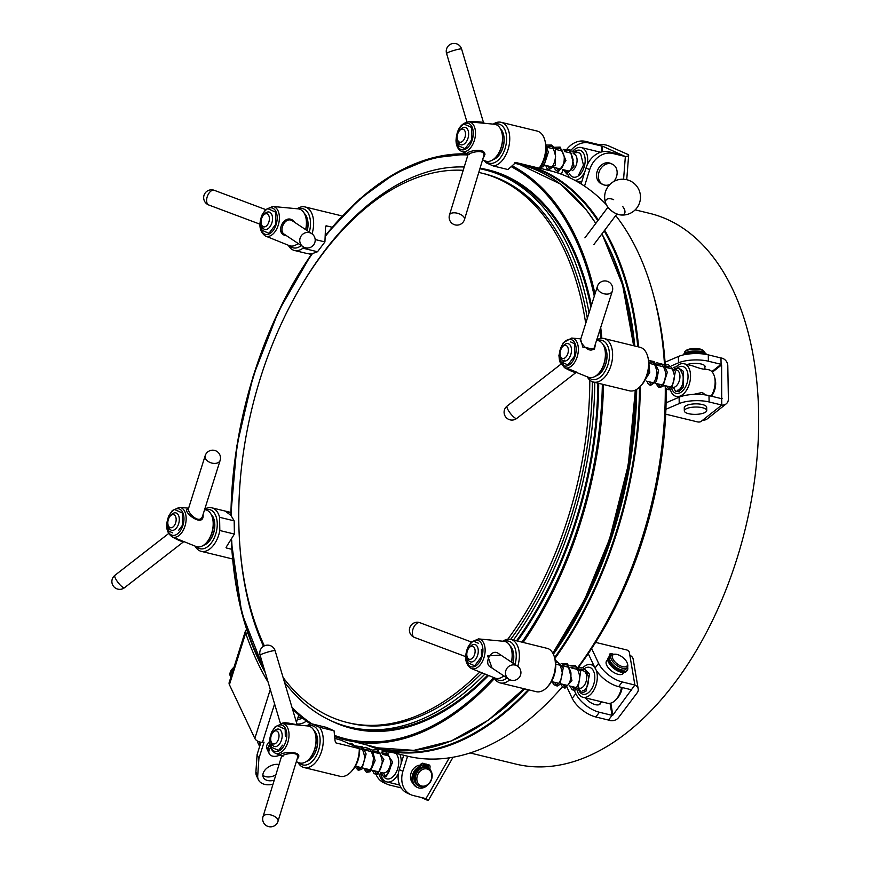 <?xml version="1.0" encoding="UTF-8"?>
<svg xmlns="http://www.w3.org/2000/svg" width="870" height="870" viewBox="0 0 870 870"><rect width="100%" height="100%" fill="white"/><g stroke="black" fill="none" stroke-linecap="round" stroke-linejoin="round"><path stroke-width="1.3" d="M635.176 209.855L649.77 213.4A283.37 167.355 103.7 0 1 755.769 470.42A283.37 167.355 103.7 0 1 587.489 756.498A283.37 167.355 103.7 0 1 515.866 764.088L470.104 752.963M615.71 215.542A301.281 177.937 103.7 0 1 653.359 294.615L654.501 298.823A295.68 174.631 103.7 0 1 665.267 365.041M666.181 388.738A295.68 174.631 103.7 0 1 578.3 667.486M564.369 684.69A295.68 174.631 103.7 0 1 563.608 685.56M562.477 686.843A295.68 174.631 103.7 0 1 559.29 690.389L556.343 693.597A301.281 177.937 103.7 0 1 483.274 748.026A301.281 177.937 103.7 0 1 407.127 756.095L382.093 750.005A301.281 177.937 103.7 0 1 367.466 745.296M539.248 168.084L549.492 170.585A301.281 177.937 103.7 0 1 606.303 204.635M653.359 294.615A301.281 177.937 103.7 0 1 664.528 365.183M665.278 387.389A301.281 177.937 103.7 0 1 578.017 667.192M577.006 668.551A301.281 177.937 103.7 0 1 576.516 669.204L577.191 668.758M564.217 684.657A301.281 177.937 103.7 0 1 563.532 685.462M562.411 686.767A301.281 177.937 103.7 0 1 556.343 693.597M623.583 179.231L625.356 156.535L621.691 154.903L609 151.826A21.282 17.074 113.9 0 0 586.021 168.008L581.073 183.918M570.872 150.412A21.282 17.074 -66.1 0 1 589.142 143.017L601.833 146.095L598.168 144.474A7.275 1.751 4.5 0 1 608.217 145.725L627.455 154.262A7.275 1.751 4.5 0 1 628.64 155.338A7.275 1.751 4.5 0 1 625.356 156.535L612.665 153.446A21.282 17.074 113.9 0 0 589.686 169.639L584.542 186.158M601.366 152L601.833 146.095L602.606 146.193L621.691 154.903M557.713 172.934L558.051 171.858M558.562 170.215L559.051 168.649M565.152 151.695A21.282 17.074 -66.1 0 1 565.968 150.434M567.196 148.792A21.282 17.074 -66.1 0 1 585.477 141.386L589.142 143.017M598.168 144.474L585.477 141.386M561.476 174.261L562.923 169.596M569.219 152.685A21.282 17.074 -66.1 0 1 569.85 151.75M665.702 414.174L697.49 421.896A2.24 0.729 179 0 0 700.948 421.558L721.795 405.05L721.687 398.699L708.996 395.622A21.282 6.96 179 0 0 679.111 397.22L666.105 402.799M671.607 365.791L678.502 362.823A21.282 6.96 -1 0 1 708.397 361.224L721.089 364.312L720.969 357.962A7.275 6.329 51.6 0 1 727.798 365.661L728.386 398.993A7.275 6.329 51.6 0 1 726.189 403.876A7.275 6.329 51.6 0 1 721.795 405.05L709.104 401.962A21.282 6.96 179 0 0 679.22 403.571L665.909 409.281M711.834 371.62L721.089 364.312L721.611 364.9L721.687 398.699M726.189 403.876L707.245 418.883A7.275 6.329 -128.4 0 1 702.851 420.058M665.061 362.203L678.393 356.482A21.282 6.96 -1 0 1 708.289 354.873L708.397 361.224M720.969 357.962L708.289 354.873M687.311 364.541A10.364 3.382 -1 0 1 698.61 363.573A10.364 3.382 -1 0 1 705.113 366.596A10.364 3.382 -1 0 1 704.841 367.379M667.138 367.705L669.639 366.629M567.218 687.746L572.232 698.338A21.282 10.114 -143 0 0 595.83 716.978L608.511 720.066L612.067 715.336L599.386 712.258A21.282 10.114 -143 0 1 575.788 693.618L574.265 690.399M573.417 688.594L572.504 686.669M566.5 686.223L565.957 685.082M600.779 702.721A10.364 4.926 -143 0 1 600.311 703.797A10.364 4.926 -143 0 1 595.395 704.667A10.364 4.926 -143 0 1 585.336 697.86M608.511 720.066A7.275 5.72 170.4 0 0 618.494 717.619L637.166 692.824A7.275 5.72 170.4 0 0 638.21 688.931A7.275 5.72 170.4 0 0 634.882 685.027L612.839 715.151L612.067 715.336L610.033 703.319M607.477 660.286A10.364 4.926 37 0 0 606.575 661.026A10.364 4.926 37 0 0 606.727 665.278A10.364 4.926 37 0 0 615.068 673.173A10.364 4.926 37 0 0 623.127 673.489A10.364 4.926 37 0 0 623.572 672.499M591.633 648.574L598.604 663.31A21.282 10.114 37 0 0 622.191 681.949L634.882 685.027L629.347 652.315A2.24 1.066 37 0 0 626.737 649.955L595.613 642.386M588.229 653.642L595.047 668.029A21.282 10.114 37 0 0 618.635 686.669L631.326 689.758M629.847 655.295A7.275 5.72 -9.6 0 1 633.175 659.199L638.21 688.931M382.169 751.854L382.691 750.147M377.591 753.159L378.026 751.745M378.537 750.114L378.831 749.157M401.168 787.872L389.771 785.099A21.282 17.074 -66.1 0 1 387.444 784.305A21.282 17.074 -66.1 0 1 378.961 773.843M387.444 784.305L383.779 782.685A21.282 17.074 -66.1 0 1 376.144 774.67M375.416 772.636A21.282 17.074 -66.1 0 1 375.003 770.972M420.982 797.398L426.942 800.041A7.275 0.544 -150.3 0 0 428.334 800.465A7.275 0.544 -150.3 0 0 425.985 798.616L413.293 795.539A21.282 17.074 113.9 0 1 410.966 794.745A21.282 17.074 113.9 0 1 402.908 771.233L399.243 769.602A21.282 17.074 113.9 0 0 407.301 793.114L410.966 794.745M400.733 787.763A7.275 0.544 -150.3 0 0 401.342 788.122M420.33 765.132A10.364 8.308 113.9 0 0 411.031 773.212A10.364 8.308 113.9 0 0 412.978 783.315M423.755 765.904A10.364 8.308 113.9 0 0 423.353 765.709A10.364 8.308 113.9 0 0 422.863 765.513M407.584 756.204L402.908 771.233M403.702 755.258L399.243 769.602M451.715 757.455A7.275 0.544 29.7 0 1 452.476 758.216L428.334 800.465M296.92 723.96A9.244 6.025 154.7 0 0 306.175 721.197A9.244 6.025 154.7 0 0 306.338 721.067M259.565 741.936A14.562 9.494 154.7 0 0 259.651 746.493L258.042 743.143A14.562 9.494 154.7 0 1 257.466 741.055M297.91 717.75A5.883 3.839 154.7 0 0 301.02 716.869M297.431 719.262A5.883 3.839 154.7 0 0 302.434 718.033M585.706 323.422A282.804 167.029 -76.3 0 0 563.912 248.983A282.804 167.029 -76.3 0 0 481.11 172.967L483.655 173.587A282.804 167.029 103.7 0 1 587.326 318.3M592.339 381.712A282.804 167.029 103.7 0 1 510.69 639.363M482.11 672.88A282.804 167.029 103.7 0 1 350.012 723.187L347.478 722.568A282.804 167.029 -76.3 0 0 479.859 671.966M301.999 284.523A286.73 169.345 103.7 0 1 323.792 251.908A286.73 169.345 103.7 0 1 464.221 166.986M480.077 168.791A286.73 169.345 103.7 0 1 484.579 169.78A286.73 169.345 103.7 0 1 589.044 312.841M594.765 382.376A286.73 169.345 103.7 0 1 513.441 640.037M484.96 674.022A286.73 169.345 103.7 0 1 349.087 726.994A286.73 169.345 103.7 0 1 284.468 682.134M263.479 646.312A286.73 169.345 103.7 0 1 239.576 541.227M326.163 235.259A299.041 176.621 103.7 0 1 467.919 154.969M511.919 167.083A299.041 176.621 103.7 0 1 594.297 296.202M599.898 330.556A299.041 176.621 103.7 0 1 600.713 338.408M602.355 384.225A299.041 176.621 103.7 0 1 521.967 642.104M493.725 677.556A299.041 176.621 103.7 0 1 335.57 735.781M311.949 723.883A299.041 176.621 103.7 0 1 291.994 707.43M264.545 670.161A299.041 176.621 103.7 0 1 231.703 540.248M231.268 515.79A299.041 176.621 103.7 0 1 312.406 253.659M283.065 677.425A282.804 167.029 -76.3 0 0 347.478 722.568M507.797 639.232A282.804 167.029 -76.3 0 0 589.806 380.114M481.11 172.967A282.804 167.029 -76.3 0 0 478.946 172.467M463.199 170.313A282.804 167.029 -76.3 0 0 274.92 338.289A282.804 167.029 -76.3 0 0 264.349 645.855M296.452 722.383L298.791 714.966M247.689 633.023L245.666 633.164L229.408 684.701L254.845 738.423A6.155 4.002 17.5 0 0 262.501 742.273L264.045 742.164L258.912 758.422L257.705 775.909A16.802 10.951 154.7 0 0 258.39 779.748A16.802 10.951 154.7 0 0 272.973 784.283M274.235 780.183A11.31 7.373 -25.3 0 1 270.983 780.771A11.31 7.373 -25.3 0 1 263.349 777.41A11.31 7.373 -25.3 0 1 266.959 768.079A11.31 7.373 -25.3 0 1 279.053 764.502M262.87 775.279A11.31 7.373 154.7 0 0 275.855 774.909M260.989 742.23L257.096 754.584L255.889 772.082A16.802 10.951 154.7 0 0 256.574 775.92L258.39 779.748M246.514 629.445L245.46 630.891L245.666 633.164A224.003 87.892 -93.8 0 0 268.112 682.156M229.408 684.701A6.155 4.002 -162.5 0 1 229.191 682.471L245.46 630.891M258.912 758.422L257.096 754.584M269.754 744.753A8.961 5.84 154.7 0 0 268.003 751.104A8.961 5.84 154.7 0 0 268.21 751.484M269.548 741.61A8.961 5.84 154.7 0 0 266.916 748.809L268.003 751.104M279.912 755.062A8.961 5.84 -25.3 0 1 270.461 755.16A8.961 5.84 -25.3 0 1 269.221 753.659L268.373 751.876A8.961 5.84 -25.3 0 1 269.928 745.731M269.221 753.659A8.961 5.84 -25.3 0 1 270.526 747.819M606.194 204.417C609.25 209.996 613.883 213.476 620.092 214.879A17.922 17.922 0 0 0 639.156 203.895A17.922 17.922 0 0 0 622.289 179.209A17.922 17.922 0 0 0 606.194 204.417L606.194 204.417A11.451 5.448 37 0 0 620.092 214.879L620.092 214.879A11.451 5.448 37 0 0 622.605 206.386M613.654 199.654A11.451 5.448 37 0 0 605.792 200.524M419.644 786.426L418.426 785.893A10.081 8.091 -66.1 0 1 414.849 774.061A10.081 8.091 -66.1 0 1 425.495 767.079A10.081 8.091 -66.1 0 1 426.604 767.46L427.822 768.003A10.081 8.091 113.9 0 0 416.338 773.93A10.081 8.091 113.9 0 0 419.644 786.426A10.081 8.091 113.9 0 0 420.754 786.806A10.081 8.091 113.9 0 0 431.4 779.824A10.081 8.091 113.9 0 0 427.822 768.003M421.7 786.012A8.961 7.188 113.9 0 0 431.759 774.702A8.961 7.188 113.9 0 0 419.59 771.744A8.961 7.188 113.9 0 0 421.7 786.012M422.961 766.459A10.081 8.091 -66.1 0 1 423.005 766.459A1.12 0.903 113.9 0 0 423.777 764.632M233.997 667.236A10.973 7.156 154.7 0 0 230.387 676.371L230.822 677.284A10.973 7.156 154.7 0 1 233.421 669.052M425.8 767.166L426.517 764.861L428.845 764.85A2.24 1.794 -66.1 0 1 430.052 766.851L429.921 768.384A2.24 1.794 113.9 0 0 430.215 769.711A11.364 9.124 -66.1 0 1 430.422 770.048M425.028 766.992L425.789 764.534L428.116 764.523A2.24 1.794 -66.1 0 1 428.584 764.741M427.899 784.838A11.364 9.124 -66.1 0 1 417.622 787.546A11.364 9.124 -66.1 0 1 412.761 777.671A11.364 9.124 -66.1 0 1 419.666 767.155A2.24 1.794 113.9 0 0 420.688 766.133L421.461 764.763A2.24 1.794 -66.1 0 1 423.646 763.588L425.43 764.034L424.919 766.97M417.252 787.372A11.364 9.124 -66.1 0 1 416.882 787.219A11.364 9.124 -66.1 0 1 412.032 777.345A11.364 9.124 -66.1 0 1 418.927 766.829A2.24 1.794 113.9 0 0 419.949 765.817L420.721 764.436A2.24 1.794 -66.1 0 1 422.918 763.262L424.756 763.74M427.583 765.557A1.12 0.903 -66.1 0 1 426.768 767.383M428.421 766.851A1.12 0.903 -66.1 0 1 426.724 766.274A1.12 0.903 -66.1 0 1 428.421 766.851M424.625 765.926A1.12 0.903 113.9 0 0 422.918 765.35A1.12 0.903 113.9 0 0 424.625 765.926M273.115 732.268L274.289 730.985A8.961 5.296 103.7 0 1 278.726 729.125A8.961 5.296 103.7 0 1 281.76 739.076A8.961 5.296 103.7 0 1 274.496 746.536A8.961 5.296 103.7 0 1 271.407 742.85L270.951 741.164A6.721 3.969 103.7 0 1 271.19 735.77A6.721 3.969 103.7 0 1 273.115 732.268A6.721 3.969 103.7 0 1 278.683 733.388A6.721 3.969 103.7 0 1 276.41 742.73A6.721 3.969 103.7 0 1 270.951 741.164M401.135 763.534A16.802 9.918 -76.3 0 0 399.917 754.333M387.835 751.397A16.802 9.918 -76.3 0 0 387.041 752.115M385.823 753.442A16.802 9.918 -76.3 0 0 384.747 754.899M380.516 772.386A16.802 9.918 -76.3 0 0 386.813 781.912A16.802 9.918 -76.3 0 0 398.319 773.702M306.773 725.863A22.402 13.235 103.7 0 1 311.851 723.851L319.486 727.244L334.058 730.789L335.091 741.033L335.983 742.926L359.277 748.591A22.402 13.235 103.7 0 1 351.175 771.668A22.402 13.235 103.7 0 1 340.083 776.312L304.076 767.557A22.402 13.235 103.7 0 1 302.738 767.101A22.402 13.235 103.7 0 1 297.91 762.305M319.486 727.244A22.402 13.235 103.7 0 1 320.823 753.431A22.402 13.235 103.7 0 1 304.076 767.557M311.851 723.851L326.435 727.396L334.058 730.789M335.505 738.565L341.301 740.261L359.593 748.374A20.162 11.908 103.7 0 1 352.361 770.385L351.175 771.668M308.132 725.993A20.162 11.908 103.7 0 1 319.671 745.786A20.162 11.908 103.7 0 1 301.651 764.545A20.162 11.908 103.7 0 1 299.182 762.816M311.678 757.933A16.236 9.592 -76.3 0 0 311.819 757.781A16.236 9.592 -76.3 0 0 317.05 736.27A16.236 9.592 -76.3 0 0 316.995 736.063M306.381 761.511A16.802 9.918 -76.3 0 0 311.525 758.096A16.802 9.918 -76.3 0 0 316.941 735.857A16.802 9.918 -76.3 0 0 313.929 730.463M281.456 746.612A11.201 6.612 -76.3 0 0 282.522 745.188L278.585 750.429L275.616 749.113A11.201 6.612 -76.3 0 1 274.518 748.624L271.56 747.308L271.483 743.111L271.56 747.308L278.585 750.429L281.456 746.612M278.161 726.08L281.119 727.396A11.201 6.612 -76.3 0 1 282.217 727.885L285.186 729.201L285.273 734.334A11.201 6.612 -76.3 0 1 285.306 736.237L285.186 729.201L278.161 726.08M314.853 732.507A18.477 10.918 103.7 0 1 314.94 732.714A18.477 10.918 103.7 0 1 316.18 739.739A18.477 10.918 103.7 0 1 308.317 759.967A18.477 10.918 103.7 0 1 308.143 760.119M296.322 761.674L298.888 762.696A18.977 11.212 -76.3 0 0 307.969 760.271A18.977 11.212 -76.3 0 0 316.049 739.511A18.977 11.212 -76.3 0 0 314.777 732.29A18.977 11.212 -76.3 0 0 307.817 725.961L282.38 723.546L275.224 726.711L271.734 731.931C267.96 741.86 269.113 748.939 275.181 753.159A15.29 9.037 -76.3 0 0 289.025 734.465A15.29 9.037 -76.3 0 0 282.38 723.546M281.423 755.628C275.67 752.235 306.262 749.494 297.083 759.184M281.021 724.743C281.673 719.925 297.431 725.787 296.996 724.231L275.127 650.738A7.841 0.826 163.4 0 0 272.473 650.89A7.841 0.826 163.4 0 0 264.349 653.163A7.841 0.826 163.4 0 0 260.097 655.219L280.466 723.644M278.008 821.302A7.841 3.991 -162.9 0 0 275.377 816.919A7.841 3.991 -162.9 0 0 267.84 814.548A7.841 3.991 -162.9 0 0 263.012 816.702A7.841 7.841 0 0 0 268.21 826.5A7.841 7.841 0 0 0 278.008 821.302L297.453 757.987C299.704 750.049 281.967 754.573 281.543 756.356L263.012 816.702M170.248 516.04L171.423 514.757A8.961 5.296 103.7 0 1 173.598 513.137A8.961 5.296 103.7 0 1 175.86 512.898A8.961 5.296 103.7 0 1 178.883 522.859A8.961 5.296 103.7 0 1 171.629 530.308A8.961 5.296 103.7 0 1 168.541 526.622L168.084 524.947A6.721 3.969 103.7 0 1 170.248 516.04A6.721 3.969 103.7 0 1 171.879 514.833A6.721 3.969 103.7 0 1 176.121 518.694A6.721 3.969 103.7 0 1 173.01 526.981A6.721 3.969 103.7 0 1 168.084 524.947M171.651 532.396A11.201 6.612 -76.3 0 0 172.749 532.886L168.693 531.091L168.617 526.883L168.693 531.091L171.651 532.396M175.294 509.863L178.252 511.179A11.201 6.612 -76.3 0 1 179.35 511.669L182.319 512.985L182.406 518.107A11.201 6.612 -76.3 0 1 182.439 520.021L182.526 525.154L179.655 528.971A11.201 6.612 -76.3 0 1 178.589 530.385L182.526 525.154L182.319 512.985L175.294 509.863M211.986 516.291A18.477 10.918 103.7 0 1 212.073 516.497A18.477 10.918 103.7 0 1 207.843 541.107A18.477 10.918 103.7 0 1 205.45 543.739A18.477 10.918 103.7 0 1 205.276 543.891M172.314 536.942A15.29 9.037 -76.3 0 0 181.634 532.799A15.29 9.037 -76.3 0 0 186.082 516.878A15.29 9.037 -76.3 0 0 179.514 507.33L172.358 510.483L168.867 515.714C165.093 525.632 166.246 532.712 172.314 536.942L196.011 546.48A18.977 11.212 -76.3 0 0 205.102 544.044A18.977 11.212 -76.3 0 0 207.571 541.336A18.977 11.212 -76.3 0 0 211.91 516.073A18.977 11.212 -76.3 0 0 204.95 509.733L204.591 509.7M203.091 514.464C204.515 529.71 179.785 509.994 188.464 508.711M188.398 508.885L188.388 508.917C187.267 512.354 199.502 525.067 202.514 516.269L220.143 460.371A7.841 5.089 -162.5 0 1 215.216 463.395A7.841 5.089 -162.5 0 1 207.658 461.078A7.841 5.089 -162.5 0 1 205.189 455.662L188.398 508.896M124.53 587.707A7.841 1.914 -127.9 0 1 122.257 586.891A7.841 1.914 -127.9 0 1 116.569 580.388A7.841 1.914 -127.9 0 1 114.905 575.331A7.841 7.841 0 0 0 113.524 586.336A7.841 7.841 0 0 0 124.53 587.707L183.603 541.76C181.591 541.64 177.763 540.009 172.129 536.855M204.776 509.091A22.402 13.235 103.7 0 1 211.791 507.808A22.402 13.235 103.7 0 1 219.588 517.302L219.816 530.515L234.4 534.06L226.602 546.49L226.483 548.013L231.735 549.285M226.059 547.502L226.483 548.013L226.461 546.632M219.816 530.515A22.402 13.235 103.7 0 1 201.209 551.341A22.402 13.235 103.7 0 1 195.043 546.088M219.588 517.302L234.171 520.847L230.941 515.421L225.993 511.658M225.852 511.593L230.844 512.571M205.266 509.776A20.162 11.908 103.7 0 1 216.315 531.962A20.162 11.908 103.7 0 1 196.315 546.588M234.4 534.06L234.171 520.847M208.811 541.716A16.236 9.592 -76.3 0 0 208.952 541.553A16.236 9.592 -76.3 0 0 214.183 520.053A16.236 9.592 -76.3 0 0 214.129 519.847M203.515 545.283A16.802 9.918 -76.3 0 0 208.659 541.879A16.802 9.918 -76.3 0 0 214.074 519.629A16.802 9.918 -76.3 0 0 211.062 514.235M263.479 215.173L264.665 213.889A8.961 5.296 103.7 0 1 269.102 212.03A8.961 5.296 103.7 0 1 271.723 214.444A8.961 5.296 103.7 0 1 271.212 224.623A8.961 5.296 103.7 0 1 264.861 229.452A8.961 5.296 103.7 0 1 261.772 225.754L261.315 224.079A6.721 3.969 103.7 0 1 263.479 215.173A6.721 3.969 103.7 0 1 268.776 215.586A6.721 3.969 103.7 0 1 267.057 225.352A6.721 3.969 103.7 0 1 261.315 224.079M268.525 208.996L271.483 210.312A11.201 6.612 -76.3 0 1 272.593 210.801L275.551 212.117L275.638 217.25A11.201 6.612 -76.3 0 1 275.67 219.153L275.768 224.286L272.886 228.103A11.201 6.612 -76.3 0 1 271.821 229.517L268.95 233.334L265.992 232.029A11.201 6.612 -76.3 0 1 264.882 231.54L261.924 230.224L261.848 226.015L261.924 230.224L268.95 233.334L275.768 224.286L275.551 212.117L268.525 208.996M305.229 215.423A18.477 10.918 103.7 0 1 305.305 215.629A18.477 10.918 103.7 0 1 305.794 229.724M289.036 245.525A18.977 11.212 -76.3 0 0 289.253 245.612A18.977 11.212 -76.3 0 0 298.073 243.415M305.653 229.626A18.977 11.212 -76.3 0 0 305.142 215.205A18.977 11.212 -76.3 0 0 298.182 208.865L272.756 206.462L265.589 209.616L262.109 214.846C258.368 224.601 259.456 231.648 265.339 235.987A15.29 9.037 -76.3 0 0 265.557 236.075A15.29 9.037 -76.3 0 0 278.683 223.59A15.29 9.037 -76.3 0 0 272.756 206.462M286.328 235.618C273.55 234.334 284.784 211.182 294.408 221.752M292.788 221.089L292.635 220.991C285.317 215.716 278.172 230.778 284.272 234.247L303.021 246.699A7.841 7.493 -56.4 0 1 301.107 236.02A7.841 7.493 -56.4 0 1 311.688 233.628L292.788 221.089M305.033 247.624A7.841 7.493 -56.4 0 1 303.021 246.699A7.841 7.841 0 0 0 314.233 243.937A7.841 7.841 0 0 0 311.688 233.628M209.181 205.102A7.841 4.328 -69.5 0 1 208.756 204.983A7.841 4.328 -69.5 0 1 207.451 196.12A7.841 4.328 -69.5 0 1 214.248 190.302A7.841 7.841 0 0 0 204.243 194.673A7.841 7.841 0 0 0 208.746 204.983L259.923 224.166M308.469 253.746L311.253 254.431M306.022 253.279L312.221 253.681L317.517 251.745L324.923 241.914L325.521 227.374L326.348 225.841L325.706 226.08M303.456 246.96L302.945 248.2L317.517 251.745M302.945 248.2A22.402 13.235 103.7 0 1 294.451 250.473A22.402 13.235 103.7 0 1 288.274 245.22M297.138 208.767A22.402 13.235 103.7 0 1 305.033 206.94A22.402 13.235 103.7 0 1 312.036 233.878M315.168 239.544L324.923 241.914M325.467 227.005L326.348 225.841L332.101 227.233M298.497 208.909A20.162 11.908 103.7 0 1 309.307 232.051M301.259 245.525A20.162 11.908 103.7 0 1 289.547 245.721M307.262 230.691A16.236 9.592 -76.3 0 0 307.414 219.186A16.236 9.592 -76.3 0 0 307.36 218.979M296.746 244.426A16.802 9.918 -76.3 0 0 298.519 243.709M307.153 230.626A16.802 9.918 -76.3 0 0 307.306 218.761A16.802 9.918 -76.3 0 0 304.293 213.367M459.588 130.533L460.763 129.249A8.961 5.296 103.7 0 1 465.2 127.39A8.961 5.296 103.7 0 1 467.973 138.265A8.961 5.296 103.7 0 1 460.969 144.801A8.961 5.296 103.7 0 1 457.881 141.114L457.424 139.428A6.721 3.969 103.7 0 1 459.588 130.533A6.721 3.969 103.7 0 1 464.373 130.119A6.721 3.969 103.7 0 1 464.993 137.297A6.721 3.969 103.7 0 1 461.035 142.158A6.721 3.969 103.7 0 1 457.424 139.428M566.979 170.585A16.802 9.918 -76.3 0 0 567.273 172.347M567.708 174.011A16.802 9.918 -76.3 0 0 569.589 177.676M574.896 180.351A16.802 9.918 -76.3 0 0 584.77 172.021M587.163 164.995A16.802 9.918 -76.3 0 0 581.225 147.53A16.802 9.918 -76.3 0 0 572.645 151.304M613.763 181.515A11.201 8.983 113.9 0 0 612.306 164.158L610.468 163.353A11.201 8.983 113.9 0 0 597.712 169.944A11.201 8.983 113.9 0 0 601.387 183.82L603.225 184.636A11.201 8.983 113.9 0 0 604.443 185.06A11.201 8.983 113.9 0 0 609.924 184.429M612.306 164.158A11.201 8.983 113.9 0 0 599.55 170.759A11.201 8.983 113.9 0 0 603.225 184.636M464.623 124.356L467.592 125.671A11.201 6.612 -76.3 0 1 468.691 126.161L471.649 127.466L471.747 132.599A11.201 6.612 -76.3 0 1 471.779 134.513L471.866 139.646L468.995 143.463A11.201 6.612 -76.3 0 1 467.929 144.877L465.048 148.694L462.09 147.378A11.201 6.612 -76.3 0 1 460.991 146.889L458.022 145.573L457.957 141.375L458.022 145.573L465.048 148.694L471.866 139.646L471.649 127.466L464.623 124.356M501.327 130.772A18.477 10.918 103.7 0 1 501.414 130.989A18.477 10.918 103.7 0 1 502.653 138.015A18.477 10.918 103.7 0 1 494.78 158.231A18.477 10.918 103.7 0 1 494.617 158.383M482.796 159.939L485.351 160.972A18.977 11.212 -76.3 0 0 494.443 158.536A18.977 11.212 -76.3 0 0 501.25 130.565A18.977 11.212 -76.3 0 0 494.29 124.225L468.854 121.822C461.024 123.061 456.75 129.282 456.021 140.494C456.163 145.986 458.033 149.629 461.655 151.434A15.29 9.037 -76.3 0 0 474.781 138.939A15.29 9.037 -76.3 0 0 468.854 121.822M484.438 123.29L483.47 122.496L461.6 49.014A7.841 7.841 0 0 0 446.245 51.384A7.841 7.841 0 0 0 446.571 53.494A7.841 0.826 -16.6 0 1 453.846 50.46A7.841 0.826 -16.6 0 1 461.6 49.014M467.897 153.903C462.568 152.815 484.405 146.138 484.96 154.425L483.557 157.459M484.024 155.11C483.84 148.15 468.321 153.457 468.016 154.632L449.485 214.977A7.841 3.991 17.1 0 1 458.153 213.454A7.841 3.991 17.1 0 1 464.471 219.577L484.024 155.11M468.19 121.789C474.868 121.495 479.957 121.735 483.459 122.507M493.246 124.127A22.402 13.235 103.7 0 1 501.131 122.3A22.402 13.235 103.7 0 1 502.469 122.757A22.402 13.235 103.7 0 1 508.961 146.04A22.402 13.235 103.7 0 1 493.355 165.996L485.732 162.614A22.402 13.235 103.7 0 1 484.383 160.58M493.355 165.996L507.939 169.541L515.823 162.505L539.117 168.171A22.402 13.235 103.7 0 0 544.859 140.277A22.402 13.235 103.7 0 0 537.138 131.055L501.131 122.3M494.606 124.269A20.162 11.908 103.7 0 1 500.054 124.453A20.162 11.908 103.7 0 1 504.285 150.804A20.162 11.908 103.7 0 1 485.656 161.081M544.859 140.277L545.316 141.951A20.162 11.908 103.7 0 1 539.433 167.953L539.117 168.171M498.14 156.208A16.236 9.592 -76.3 0 0 498.292 156.045A16.236 9.592 -76.3 0 0 503.523 134.545A16.236 9.592 -76.3 0 0 503.458 134.339M492.844 159.775A16.802 9.918 -76.3 0 0 497.999 156.372A16.802 9.918 -76.3 0 0 503.404 134.121A16.802 9.918 -76.3 0 0 500.402 128.727M562.455 346.76L563.629 345.477A8.961 5.296 103.7 0 1 568.067 343.617A8.961 5.296 103.7 0 1 571.416 351.741A8.961 5.296 103.7 0 1 566.098 360.789A8.961 5.296 103.7 0 1 563.836 361.028A8.961 5.296 103.7 0 1 560.748 357.342L560.291 355.656A6.721 3.969 103.7 0 1 562.455 346.76A6.721 3.969 103.7 0 1 568.251 348.87A6.721 3.969 103.7 0 1 564.304 358.244A6.721 3.969 103.7 0 1 560.291 355.656M693.466 394.404L702.264 392.457L705.559 394.947M704.994 369.261L708.68 369.739A16.802 9.918 103.7 0 1 714.477 376.656A16.802 9.918 103.7 0 1 711.149 396.144M670.368 389.532A16.802 9.918 -76.3 0 0 676.153 396.405A16.802 9.918 -76.3 0 0 680.394 395.959A16.802 9.918 -76.3 0 0 690.378 378.994A16.802 9.918 -76.3 0 0 684.092 363.758A16.802 9.918 -76.3 0 0 679.84 364.204A16.802 9.918 -76.3 0 0 676.24 366.748M669.846 386.802A16.802 9.918 -76.3 0 0 669.998 387.846M705.853 369.043L705.853 369.065C704.515 369.706 699.958 368.586 692.183 365.726L684.092 363.758M714.477 376.656L715.151 379.179A13.441 7.939 103.7 0 1 711.464 396.22M704.939 394.849L701.959 392.392M684.44 353.372L684.429 352.665A10.081 3.295 -1 0 1 685.027 351.513A10.081 3.295 -1 0 1 700.763 349.805A10.081 3.295 -1 0 1 703.939 351.186A10.081 3.295 -1 0 1 704.58 352.317L704.591 352.578M685.027 351.513L686.06 350.566A8.961 2.925 -1 0 1 700.045 349.044A8.961 2.925 -1 0 1 702.873 350.273L703.939 351.186M701.503 353.796A10.081 3.295 179 0 0 700.828 353.622A10.081 3.295 179 0 0 687.082 354.21M706.723 410.499L706.668 407.323A11.201 3.665 179 0 0 695.402 403.865A11.201 3.665 179 0 0 684.266 407.715L684.32 410.89A11.201 3.665 179 0 0 688.572 413.674A11.201 3.665 179 0 0 700.426 413.913A11.201 3.665 179 0 0 706.723 410.499A11.201 3.665 179 0 0 695.456 407.04A11.201 3.665 179 0 0 684.32 410.89M706.255 354.438A11.364 3.719 179 0 0 694.782 350.958A11.364 3.719 179 0 0 683.526 354.873L683.526 354.873M705.309 354.275A11.364 3.719 179 0 0 694.782 352.23A11.364 3.719 179 0 0 684.418 354.677M571.557 342.378A11.201 6.612 -76.3 0 0 570.459 341.888L574.526 343.693L574.613 348.826A11.201 6.612 -76.3 0 1 574.646 350.73L574.733 355.863L571.862 359.68A11.201 6.612 -76.3 0 1 570.796 361.104L567.925 364.921L564.956 363.606A11.201 6.612 -76.3 0 1 563.858 363.116L560.889 361.8L560.824 357.603L560.889 361.8L567.925 364.921L574.733 355.863L574.526 343.693L571.557 342.378M604.193 346.999A18.477 10.918 103.7 0 1 604.28 347.206A18.477 10.918 103.7 0 1 600.05 371.816A18.477 10.918 103.7 0 1 597.646 374.459A18.477 10.918 103.7 0 1 597.483 374.611M580.823 338.908L571.721 338.038A15.29 9.037 -76.3 0 1 577.647 355.167A15.29 9.037 -76.3 0 1 564.521 367.651L588.218 377.188A18.977 11.212 -76.3 0 0 597.309 374.763A18.977 11.212 -76.3 0 0 604.117 346.782A18.977 11.212 -76.3 0 0 597.157 340.453L596.787 340.42M595.287 345.172L594.46 349.229L582.856 347.141L580.66 339.42M564.543 360.213C562.411 361.431 562.15 363.269 563.76 365.748M566.566 368.043L577.071 372.338M575.842 372.436L575.809 372.469C573.787 372.349 569.97 370.718 564.336 367.575M560.791 364.291L507.112 406.051A7.841 1.914 52.1 0 0 510.407 413.413A7.841 1.914 52.1 0 0 516.736 418.426L576.288 372.295M597.396 286.371L580.594 339.637C579.757 342.345 589.632 354.71 594.058 348.228L612.35 291.091A7.841 7.841 0 0 0 598.614 284.022A7.841 7.841 0 0 0 597.396 286.371A7.841 5.089 17.5 0 0 603.345 293.581A7.841 5.089 17.5 0 0 612.35 291.091M596.983 339.8A22.402 13.235 103.7 0 1 603.997 338.517A22.402 13.235 103.7 0 1 612.611 354.329A22.402 13.235 103.7 0 1 593.416 382.05A22.402 13.235 103.7 0 1 587.25 376.797M603.997 338.517L640.005 347.271A22.402 13.235 103.7 0 1 647.726 356.493A22.402 13.235 103.7 0 1 640.516 386.16A22.402 13.235 103.7 0 1 629.423 390.804L593.416 382.05M597.472 340.485A20.162 11.908 103.7 0 1 609.457 354.492A20.162 11.908 103.7 0 1 602.16 375.285A20.162 11.908 103.7 0 1 588.522 377.308M647.726 356.493L648.183 358.179A20.162 11.908 103.7 0 1 641.69 384.877L640.516 386.16M601.018 372.425A16.236 9.592 -76.3 0 0 601.159 372.273A16.236 9.592 -76.3 0 0 607.032 355.536A16.236 9.592 -76.3 0 0 606.39 350.762A16.236 9.592 -76.3 0 0 606.336 350.556M595.722 376.003A16.802 9.918 -76.3 0 0 600.865 372.588A16.802 9.918 -76.3 0 0 606.934 355.275A16.802 9.918 -76.3 0 0 606.27 350.338A16.802 9.918 -76.3 0 0 603.269 344.944M469.224 647.617L470.398 646.334A8.961 5.296 103.7 0 1 474.835 644.474A8.961 5.296 103.7 0 1 477.858 654.436A8.961 5.296 103.7 0 1 470.594 661.896A8.961 5.296 103.7 0 1 467.973 659.482A8.961 5.296 103.7 0 1 467.505 658.198L467.059 656.524A6.721 3.969 103.7 0 1 469.224 647.617A6.721 3.969 103.7 0 1 474.672 648.422A6.721 3.969 103.7 0 1 472.997 657.546A6.721 3.969 103.7 0 1 467.407 657.481A6.721 3.969 103.7 0 1 467.059 656.524M576.875 689.29A16.802 9.918 -76.3 0 0 577.995 692.759A16.802 9.918 -76.3 0 0 582.911 697.272L607.51 703.254A16.802 9.918 103.7 0 0 615.829 699.763A16.802 9.918 103.7 0 0 621.506 687.365M594.743 667.388A16.802 9.918 -76.3 0 0 590.85 664.626A16.802 9.918 -76.3 0 0 583.226 667.388M581.823 668.932A16.802 9.918 -76.3 0 0 580.845 670.259M582.911 697.272A16.802 9.918 -76.3 0 0 594.536 688.844A16.802 9.918 -76.3 0 0 596.2 670.139M622.202 687.539A13.441 7.939 103.7 0 1 617.591 697.838L615.829 699.763M627.346 667.41L626.161 668.986A10.081 4.796 -143 0 1 621.376 669.835A10.081 4.796 -143 0 1 612.208 663.973A10.081 4.796 -143 0 1 610.055 656.861L611.24 655.295A10.081 4.796 37 0 0 613.393 662.396A10.081 4.796 37 0 0 622.561 668.258A10.081 4.796 37 0 0 627.346 667.41A10.081 4.796 37 0 0 627.629 664.386L627.292 663.255A8.961 4.263 37 0 0 615.242 654.196A8.961 4.263 37 0 0 613.307 659.678A8.961 4.263 37 0 0 622.789 666.703A8.961 4.263 37 0 0 627.292 663.255M615.242 654.196L614.079 654.186A10.081 4.796 37 0 0 611.24 655.295M627.596 666.986A11.364 5.405 -143 0 1 627.259 670.302A11.364 5.405 -143 0 1 614.927 667.79A11.364 5.405 -143 0 1 609.087 656.632A11.364 5.405 -143 0 1 609.924 655.904A2.24 1.066 37 0 0 610.087 655.762A2.24 1.066 37 0 0 610.185 655.219L610 654.251A2.24 1.066 -143 0 1 610.098 653.707A2.24 1.066 -143 0 1 611.164 653.522L613.35 654.218M627.259 670.302L626.541 671.248A11.364 5.405 -143 0 1 614.209 668.736A11.364 5.405 -143 0 1 608.38 657.579L609.087 656.632M609.479 656.219A2.24 1.066 37 0 0 609.468 656.165L609.294 655.197A2.24 1.066 -143 0 1 609.391 654.653L610.098 653.707M612.447 654.436L611.643 654.871M481.414 651.597A11.201 6.612 -76.3 0 0 481.371 649.694L481.501 656.73L478.63 660.547A11.201 6.612 -76.3 0 1 477.554 661.961L474.683 665.778L471.725 664.473A11.201 6.612 -76.3 0 1 470.616 663.984L467.658 662.668L467.581 658.459L467.658 662.668L474.683 665.778L481.501 656.73L481.414 651.597M474.259 641.44L477.228 642.756A11.201 6.612 -76.3 0 1 478.326 643.245L474.259 641.44M510.962 647.867A18.477 10.918 103.7 0 1 511.038 648.074A18.477 10.918 103.7 0 1 511.527 662.168M511.386 662.07A18.977 11.212 -76.3 0 0 510.875 647.65A18.977 11.212 -76.3 0 0 506.003 641.864A18.977 11.212 -76.3 0 0 503.915 641.32L478.489 638.906L471.322 642.06L467.842 647.291C464.069 657.22 465.211 664.288 471.29 668.519A15.29 9.037 -76.3 0 0 484.024 657.448A15.29 9.037 -76.3 0 0 480.164 639.341A15.29 9.037 -76.3 0 0 478.489 638.906M471.29 668.519L494.986 678.056A18.977 11.212 -76.3 0 0 503.806 675.859M492.061 668.062L487.689 655.915L500.892 655.11M471.377 642.006L419.992 622.746A7.841 4.328 110.5 0 0 419.558 622.626A7.841 4.328 110.5 0 0 413.043 628.945A7.841 4.328 110.5 0 0 414.49 637.427L465.657 656.611M517.422 666.072A7.841 7.493 123.6 0 0 506.275 669.476A7.841 7.493 123.6 0 0 508.754 679.144A7.841 7.841 0 0 0 519.618 676.947A7.841 7.841 0 0 0 517.422 666.072L498.379 653.435C491.061 648.15 483.905 663.212 489.995 666.692L508.754 679.144M502.871 641.212A22.402 13.235 103.7 0 1 510.766 639.385L548.111 648.596A22.402 13.235 103.7 0 1 554.494 657.361A22.402 13.235 103.7 0 1 547.284 687.028A22.402 13.235 103.7 0 1 536.192 691.672L500.185 682.917A22.402 13.235 103.7 0 1 494.019 677.665M510.766 639.385A22.402 13.235 103.7 0 1 517.77 666.322M509.798 679.731A22.402 13.235 103.7 0 1 500.185 682.917M506.992 677.969A20.162 11.908 103.7 0 1 495.28 678.165M504.23 641.353A20.162 11.908 103.7 0 1 515.04 664.495M554.494 657.361L554.951 659.047A20.162 11.908 103.7 0 1 548.459 685.745L547.284 687.028M512.995 663.136A16.236 9.592 -76.3 0 0 513.148 651.63A16.236 9.592 -76.3 0 0 513.093 651.423M512.898 663.07A16.802 9.918 -76.3 0 0 513.039 651.206A16.802 9.918 -76.3 0 0 510.027 645.812M502.479 676.871A16.802 9.918 -76.3 0 0 504.252 676.153M354.503 746.123L351.654 743.469A0.837 0.674 -66.1 0 1 351.839 743.545M348.696 743.545A11.734 6.927 103.7 0 1 350.86 743.872A11.734 6.927 103.7 0 1 352.676 745.307M350.001 744.122A11.223 6.634 103.7 0 1 350.708 744.361A11.223 6.634 103.7 0 1 351.371 744.731M529.069 689.943A301.281 177.937 103.7 0 1 458.251 741.936A301.281 177.937 103.7 0 1 382.093 750.005L367.434 745.285M514.953 162.636A301.281 177.937 103.7 0 1 519.814 163.473L514.953 162.636M529.058 165.724A301.281 177.937 103.7 0 1 598.332 220.012M604.672 230.213A301.281 177.937 103.7 0 1 638.58 346.923M640.255 386.443A301.281 177.937 103.7 0 1 554.832 658.579M528.188 689.725A300.726 177.61 103.7 0 1 457.805 741.294A300.726 177.61 103.7 0 1 371.392 746.253M514.344 163.071A300.726 177.61 103.7 0 1 597.831 220.675M604.161 230.898A300.726 177.61 103.7 0 1 637.764 346.728M639.472 387.226A300.726 177.61 103.7 0 1 554.56 657.6M609.098 247.939A296.246 174.968 103.7 0 1 634.785 345.999M636.677 389.379A296.246 174.968 103.7 0 1 553.353 654.196M524.599 688.855A296.246 174.968 103.7 0 1 495.65 714.694M627.629 305.446A295.68 174.631 103.7 0 1 633.969 345.803M635.894 389.825A295.68 174.631 103.7 0 1 552.95 653.403M589.686 169.639L586.021 168.008M612.665 153.446L609 151.826M602.17 151.804L602.606 146.193M679.22 403.571L679.111 397.22M709.104 401.962L708.996 395.622M712.356 372.219L721.611 364.9M722.187 398.232L721.621 398.688M678.393 356.482L678.502 362.823M572.232 698.338L575.788 693.618M595.83 716.978L599.386 712.258M631.413 689.801L631.5 690.356M612.839 715.151L610.805 703.145M598.604 663.31L595.047 668.029M622.191 681.949L618.635 686.669M425.985 798.616L449.29 757.846M484.579 169.78L487.646 170.531A286.73 169.345 103.7 0 1 590.861 307.088M597.842 383.126A286.73 169.345 103.7 0 1 516.508 640.777M487.678 675.12A286.73 169.345 103.7 0 1 352.154 727.744L349.087 726.994M480.229 168.28A287.481 169.791 103.7 0 1 591.426 305.316M598.723 383.344A287.481 169.791 103.7 0 1 517.454 641.005M488.592 675.49A287.481 169.791 103.7 0 1 330.6 720.545M326.196 234.617A299.606 176.947 103.7 0 1 468.049 154.425M512.267 166.648A299.606 176.947 103.7 0 1 594.525 295.463M600.169 329.697A299.606 176.947 103.7 0 1 601.072 338.365M602.703 384.312A299.606 176.947 103.7 0 1 522.348 642.201M494.073 677.763A299.606 176.947 103.7 0 1 335.592 736.379M311.112 723.971A299.606 176.947 103.7 0 1 292.298 708.452M265.132 672.151A299.606 176.947 103.7 0 1 231.366 540.792M230.92 515.388A299.606 176.947 103.7 0 1 311.906 253.725M339.376 219.251A300.161 177.284 103.7 0 1 467.897 153.946L431.879 158.014L395.339 173.239L359.658 199.023L326.206 234.367M512.658 166.105A300.161 177.284 103.7 0 1 595.004 293.951M600.757 327.859A300.161 177.284 103.7 0 1 601.855 338.299M603.486 384.496A300.161 177.284 103.7 0 1 523.153 642.419M494.486 678.48A300.161 177.284 103.7 0 1 346.347 740.163A300.161 177.284 103.7 0 1 335.603 736.923L377.971 747.852L413.892 750.353L451.193 740.99L488.385 720.153L523.968 688.703M310.601 724.079A300.161 177.284 103.7 0 1 292.461 708.996M265.296 672.673A300.161 177.284 103.7 0 1 242.817 616.373M514.257 163.168L519.803 164.517A300.161 177.284 103.7 0 1 595.754 223.449M601.909 233.878A300.161 177.284 103.7 0 1 633.447 345.673M635.133 390.184A300.161 177.284 103.7 0 1 552.733 653.022M523.783 688.659A300.161 177.284 103.7 0 1 377.971 747.852M623.344 288.296A299.606 176.947 103.7 0 1 633.512 345.694M635.231 390.141A299.606 176.947 103.7 0 1 552.765 653.076M274.594 703.928L262.501 742.273M254.845 738.423L270.298 689.475M257.705 775.909L255.889 772.082M425.789 764.534L426.517 764.861M426.398 764.11L427.126 764.436M428.116 764.523L428.845 764.85M418.927 766.829L419.666 767.155M419.949 765.817L420.688 766.133M420.721 764.436L421.461 764.763M422.918 763.262L423.646 763.588M424.636 763.686L425.365 764.012M383.431 776.268A13.833 8.167 -76.3 0 0 397.666 768.775A13.833 8.167 -76.3 0 0 395.774 753.333M390.641 752.082A13.833 8.167 -76.3 0 0 388.596 753.061M387.237 754.138A13.833 8.167 -76.3 0 0 386.182 755.247M382.463 754.344L387.172 755.486A8.961 5.296 103.7 0 1 390.195 765.448A8.961 5.296 103.7 0 1 382.93 772.897L383.191 772.951M286.817 734.628A13.626 8.047 -76.3 0 0 273.952 728.919A13.626 8.047 -76.3 0 0 274.333 751.212A13.626 8.047 -76.3 0 0 286.817 734.628M179.927 531.374A13.626 8.047 -76.3 0 0 179.535 509.07A13.626 8.047 -76.3 0 0 167.051 525.654A13.626 8.047 -76.3 0 0 179.927 531.374M264.708 234.128A13.626 8.047 -76.3 0 0 277.193 217.543A13.626 8.047 -76.3 0 0 264.317 211.834A13.626 8.047 -76.3 0 0 264.708 234.128M568.425 170.933A13.833 8.167 -76.3 0 0 568.686 171.912M569.306 173.489A13.833 8.167 -76.3 0 0 584.14 167.04A13.833 8.167 -76.3 0 0 583.748 153.653A13.833 8.167 -76.3 0 0 575.777 150.901M573.33 153.685L573.635 153.762A8.961 5.296 103.7 0 1 576.408 164.637A8.961 5.296 103.7 0 1 572.123 170.705M456.391 140.146A13.626 8.047 -76.3 0 0 469.256 145.866A13.626 8.047 -76.3 0 0 468.876 123.562A13.626 8.047 -76.3 0 0 456.391 140.146M671.727 388.662A13.833 8.167 -76.3 0 0 679.688 392.99A13.833 8.167 -76.3 0 0 688.039 376.242A13.833 8.167 -76.3 0 0 679.231 366.846A13.833 8.167 -76.3 0 0 678.72 367.086M676.806 368.423A13.833 8.167 -76.3 0 0 675.522 369.739M674.729 369.554L676.501 369.978A8.961 5.296 103.7 0 1 679.861 378.102A8.961 5.296 103.7 0 1 674.533 387.15A8.961 5.296 103.7 0 1 672.869 387.476M563.281 343.411A13.626 8.047 -76.3 0 0 563.673 365.704A13.626 8.047 -76.3 0 0 576.157 349.12A13.626 8.047 -76.3 0 0 563.281 343.411M578.071 688.116A13.833 8.167 -76.3 0 0 578.898 690.508A13.833 8.167 -76.3 0 0 590.708 690.269A13.833 8.167 -76.3 0 0 593.536 671.064A13.833 8.167 -76.3 0 0 585.184 668.116M583.629 669.247A13.833 8.167 -76.3 0 0 582.291 670.607M580.029 670.063L583.27 670.846A8.961 5.296 103.7 0 1 586.293 680.808A8.961 5.296 103.7 0 1 579.039 688.257L578.931 687.702M609.468 656.165L610.185 655.219M609.294 655.197L610 654.251M478.5 640.646A13.626 8.047 -76.3 0 0 466.015 657.241A13.626 8.047 -76.3 0 0 478.891 662.951A13.626 8.047 -76.3 0 0 478.5 640.646M628.64 155.338L626.737 179.698M311.721 253.746L278.498 311.286L253.072 376.536L236.868 445.821L230.8 515.257M231.257 540.977L241.795 613.187L265.426 673.13M292.494 709.104L310.568 724.09M552.841 653.207L584.596 599.68L609.587 539.008L628.292 464.841L635.35 390.086M633.654 345.727L622.615 285.055L601.986 233.78M595.819 223.362L585.825 209.246L560.28 183.951L519.803 164.517M607.923 207.267L584.912 237.847M616.873 213.998L593.862 244.579M422.809 765.774L423.592 766.122M428.355 764.61L429.095 764.937M416.882 787.219L417.622 787.546M424.701 763.708L425.43 764.034M386.813 781.912L399.645 785.034M355.384 766.198L361.159 767.601M363.007 768.058L369.935 769.743M371.784 770.189L378.722 771.875M380.56 772.321L382.93 772.897M359.614 748.787L362.649 749.527M364.9 750.07L371.436 751.669M373.676 752.213L380.223 753.801M275.181 753.159L281.467 755.693M275.127 650.749A7.841 7.841 0 0 0 265.372 645.464A7.841 7.841 0 0 0 260.097 655.219M297.964 725.025L296.996 724.231M282.978 756.302L281.369 755.584L281.554 756.356M546.61 146.573L550.014 146.28C552.058 145.377 553.918 148.748 555.582 156.393C554.005 169.596 548.557 168.541 549.394 168.03L547.545 165.855M555.397 148.705L558.823 148.433C560.606 147.867 562.411 150.575 564.239 156.535C564.456 163.234 562.955 167.682 559.747 169.878L558.181 170.172L556.321 167.986M564.173 150.836L567.599 150.564C569.469 149.727 571.318 152.826 573.123 159.873C571.807 174.217 565.804 172.793 566.957 172.303L565.108 170.128M572.96 152.979L576.364 152.696M578.398 175.446L583.476 165.115L580.562 153.435L573.83 150.988L571.992 151.565M570.492 152.38L569.839 152.837M563.26 169.683L566.772 173.978L574.069 166.279L570.057 149.814L563.205 149.422M561.705 150.238L561.052 150.695M554.484 167.54L555.223 169.639L558.29 171.879L565.946 160.569L560.128 147.084L554.429 147.291M552.918 148.107L552.265 148.563M545.707 165.409L546.828 168.127L549.122 169.683L555.354 165.039L555.43 148.759L551.645 145.083L545.914 145.051M539.868 167.421L543.619 166.67L548.35 152.207L545.979 145.584M546.088 149.564L546.806 154.11L542.01 165.691L540.944 165.931M648.879 362.17L651.434 362.159C653.348 361.213 655.197 364.476 656.981 371.947C655.545 385.519 649.857 384.409 650.782 383.898L648.955 381.723M656.796 364.573L660.189 364.291C662.146 363.703 663.995 366.618 665.713 373.045C664.984 387.117 658.677 386.835 659.558 386.03L657.731 383.855M665.583 366.716L668.965 366.422C670.944 365.563 672.804 368.793 674.544 376.123C673.086 389.934 667.366 388.662 668.345 388.161L666.518 385.997M674.37 368.847L677.773 368.565C679.416 368.064 681.188 370.511 683.091 375.894C683.57 383.007 682.08 387.726 678.622 390.064L677.143 390.304M673.413 387.465L675.609 391.413L679.024 391.717L683.222 387.063L683.298 371.251L676.686 366.738L673.402 367.423M671.89 368.238L671.227 368.695M664.669 385.54L666.355 388.912L669.16 389.869L671.901 388.509L675.435 371.338L668.28 364.617L664.615 365.291M663.114 366.107L662.451 366.564M655.882 383.409L658.655 387.487L662.875 386.584L667.312 372.306L664.038 364.65L656.915 362.768L655.828 363.16M654.327 363.975L653.674 364.432M647.106 381.277L647.758 383.202L650.347 385.519L656.458 381.462L658.568 370.544L654.109 361.55L648.672 360.495M642.876 383.452L649.749 372.49L648.987 364.595M648.139 371.881L644.866 380.44M555.593 662.516L556.713 662.657C558.736 661.733 560.595 665.093 562.292 672.738C560.606 686.289 555.114 684.82 556.093 684.396L554.255 682.232M562.096 665.082L565.522 664.8C567.294 664.267 569.1 666.931 570.927 672.771C571.188 679.557 569.676 684.059 566.413 686.278L564.88 686.539L563.031 684.364M570.883 667.214L574.309 666.942C576.234 665.985 578.082 669.269 579.844 676.816C578.354 690.334 572.721 689.17 573.667 688.681L571.818 686.506M579.659 669.356L583.074 669.073C584.857 668.53 586.674 671.194 588.501 677.088C588.718 683.961 587.185 688.464 583.9 690.584L582.432 690.813M578.746 688.192L580.703 691.78L583.215 692.52L586.01 691.139L589.588 674.207L583.15 667.377L578.691 667.942M569.97 686.049L572.101 689.779L574.798 690.323L578.071 688.116L580.66 671.596L574.95 665.376L569.915 665.8M568.404 666.616L567.751 667.072M561.193 683.918L561.879 685.919L564.945 688.246L571.949 680.644L567.708 663.897L561.128 663.669M559.627 664.473L558.964 664.941M552.406 681.786L553.603 684.603L557.213 686.06L559.986 684.407L563.26 667.845L556.343 660.885L555.354 660.841M550.819 682.645L555.158 671.531M179.514 507.33L188.627 508.189M220.143 460.382A7.841 7.841 0 0 0 215.031 450.54A7.841 7.841 0 0 0 205.2 455.652M168.584 533.571L114.905 575.331M201.209 551.341L232.518 558.953M211.791 507.808L230.844 512.441M265.339 235.987L289.253 245.612M265.644 209.561L214.259 190.302M294.451 250.473L306.49 253.398M305.033 206.94L341.04 215.695M575.668 180.764L581.606 182.211M581.225 147.53L600.572 152.239M541.847 164.474L543.239 164.811M545.077 165.256L552.015 166.942M553.864 167.388L560.791 169.074M562.651 169.53L569.404 171.172M546.98 147.28L553.527 148.868M555.767 149.412L562.303 150.999M564.554 151.543L571.079 153.131M461.655 151.434L467.929 153.957M449.485 214.977A7.841 7.841 0 0 0 455.88 225.036A7.841 7.841 0 0 0 464.471 219.577M469.474 154.577L467.842 153.849L468.016 154.632M466.94 121.909L446.571 53.483M676.153 396.405L679.252 397.155M646.486 381.125L653.424 382.811M655.273 383.257L662.2 384.942M664.049 385.399L670.987 387.085M648.955 363.279L654.925 364.737M657.165 365.28L663.701 366.868M665.941 367.412L672.488 369M704.874 369.271L704.82 365.824M507.112 406.051A7.841 7.841 0 0 0 506.427 417.817A7.841 7.841 0 0 0 516.736 418.426M564.521 367.651L559.606 361.561L558.91 355.319L563.26 342.726L571.721 338.038M590.85 664.626L593.775 665.332M551.787 681.634L558.725 683.32M560.563 683.766L567.501 685.451M569.35 685.908L576.288 687.594M578.137 688.039L579.039 688.257M555.723 664.147L560.226 665.245M562.466 665.789L569.002 667.377M571.253 667.921L577.789 669.508M599.408 704.537L601.485 701.775M622.224 674.228L623.518 672.499M606.107 662.103L607.836 659.819M419.992 622.746A7.841 7.841 0 0 0 409.9 627.335A7.841 7.841 0 0 0 414.49 637.427M351.741 743.491L355.254 746.449M354.775 745.818L362.551 746.906L366.118 753.953L361.822 769.243L358.299 770.363L355.025 766.807M361.409 749.222L362.061 748.765M363.562 747.95L365.628 747.341L372.327 750.06L375.122 760.652L370.087 771.766L366.379 772.288L363.616 768.21M370.185 751.365L370.848 750.908M372.349 750.092L377.025 749.57L383.855 759.456L377.656 774.496L374.078 773.702L372.403 770.341M378.961 753.496L379.624 753.039M381.136 752.224L385.682 751.669L392.685 762.12L386.226 776.703L383.181 776.105L381.19 772.473M356.482 746.993L359.179 746.96C361.235 746.003 363.084 749.451 364.715 757.27C363.084 770.222 357.733 769.178 358.527 768.699L356.678 766.514M364.53 749.375L367.934 749.092C369.891 748.483 371.729 751.419 373.447 757.89C372.534 772.386 366.216 771.494 367.292 770.831L365.465 768.656M373.317 751.506L376.699 751.223C378.754 750.299 380.614 753.67 382.289 761.326C380.69 774.615 375.22 773.441 376.079 772.962L374.252 770.787M382.104 753.637L385.497 753.355C387.552 752.485 389.412 755.834 391.065 763.403C389.488 776.758 383.985 775.583 384.877 775.094L383.028 772.919M351.741 743.502L348.185 743.317"/></g></svg>
